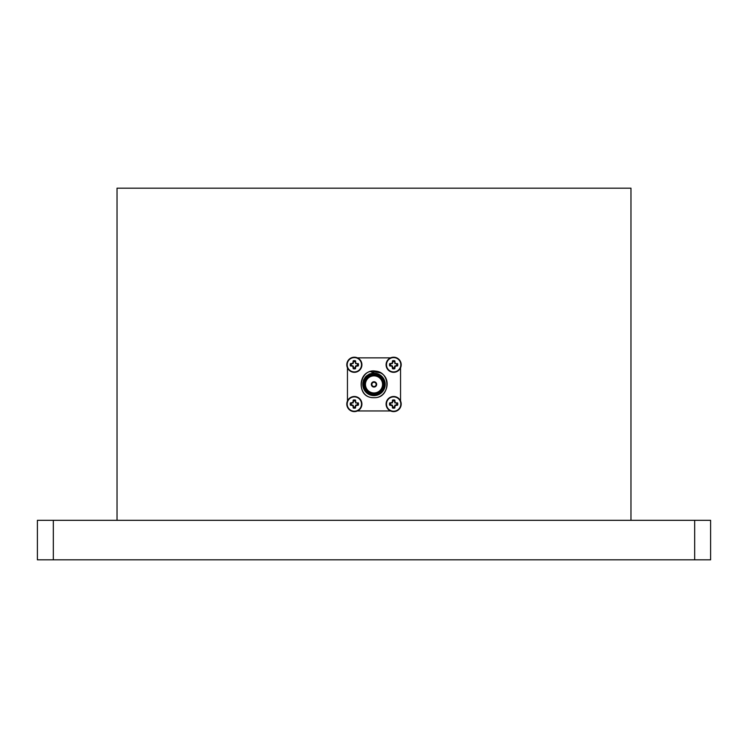 <?xml version="1.0" encoding="UTF-8"?>
<svg xmlns="http://www.w3.org/2000/svg" width="748" height="748" viewBox="0 0 748 748"><rect width="100%" height="100%" fill="white"/><g stroke="black" fill="none" stroke-linecap="round" stroke-linejoin="round"><path stroke-width="1.12" d="M347.455 367.838L347.455 400.975M348.746 409.119A5.311 5.311 0 0 0 349.288 409.652M357.432 410.951L390.568 410.951M398.712 409.652A5.311 5.311 0 0 0 399.254 409.119M400.545 400.975L400.545 367.838M399.254 359.695A5.311 5.311 0 0 0 398.712 359.152M390.568 357.862L357.432 357.862M349.288 359.152A5.311 5.311 0 0 0 348.746 359.695M630.966 520.318L630.966 188.178L117.034 188.178L117.034 520.318M380.685 372.934L374 371.719L363.388 380.349L369.409 374.019L374 372.925L370.503 371.606A13.277 13.277 0 0 1 380.685 372.934C392.354 378.862 387.034 398.432 374 397.674C356.88 398.488 356.88 370.316 374 371.13C391.12 370.316 391.12 398.488 374 397.674C356.88 398.488 356.88 370.316 374 371.13C391.12 370.316 391.12 398.488 374 397.674C356.88 398.488 356.88 370.316 374 371.13C391.12 370.316 391.12 398.488 374 397.674C354.215 398.254 359.124 365.51 377.74 371.672M694.677 559.822L694.677 520.318L710.6 520.318L710.6 559.822L37.4 559.822L37.4 520.318L53.323 520.318L53.323 559.822M694.677 520.318L53.323 520.318M374 373.738A10.668 10.668 0 0 0 364.762 389.745A10.668 10.668 0 0 0 383.238 389.745A10.668 10.668 0 0 0 374 373.738M374 394.018A9.612 9.612 0 0 0 382.322 379.601A9.612 9.612 0 0 0 365.679 379.601A9.612 9.612 0 0 0 374 394.018M374 373.205A11.201 11.201 0 0 1 383.705 390.007A11.201 11.201 0 0 1 364.295 390.007A11.201 11.201 0 0 1 374 373.205M363.463 380.18L365.426 376.955L363.463 380.18M366.109 376.235L369.269 374.084L366.09 376.253M363.388 380.349L365.52 376.852M374 392.952A8.546 8.546 0 0 0 381.405 380.134A8.546 8.546 0 0 0 366.595 380.134A8.546 8.546 0 0 0 374 392.952M395.206 363.332L394.785 360.807L394.907 363.631L397.599 363.622L394.907 363.631M394.439 361.808A3.057 3.057 0 0 0 392.85 361.808L392.504 360.807A4.114 4.114 0 0 1 394.785 360.807M397.599 363.622A4.114 4.114 0 0 1 397.599 365.903L396.59 365.557A3.057 3.057 0 0 0 396.59 363.967M392.504 360.807L392.214 363.201L389.689 363.622L392.382 363.631L392.85 361.808M390.69 363.967A3.057 3.057 0 0 0 390.69 365.557L389.689 365.903L392.083 366.193L392.504 368.717L392.85 367.717A3.057 3.057 0 0 0 394.439 367.717L394.785 368.717L395.206 366.193L397.599 365.903M396.59 365.557L394.776 366.024L394.439 367.717M392.85 367.717L392.382 365.894L390.69 365.557M389.689 365.903A4.114 4.114 0 0 1 389.689 363.622M394.785 368.717A4.114 4.114 0 0 1 392.504 368.717M393.644 357.591A7.171 7.171 0 0 1 399.853 368.343A7.171 7.171 0 0 1 387.436 368.343A7.171 7.171 0 0 1 393.644 357.591M386.09 364.762A7.555 7.555 0 0 1 393.644 357.207A7.555 7.555 0 0 1 401.199 364.762A7.555 7.555 0 0 1 393.644 372.317A7.555 7.555 0 0 1 386.09 364.762M355.917 363.332L355.496 360.807L355.618 363.631L358.311 363.622L355.618 363.631M355.15 361.808A3.057 3.057 0 0 0 353.561 361.808L353.215 360.807A4.114 4.114 0 0 1 355.496 360.807M358.311 363.622A4.114 4.114 0 0 1 358.311 365.903L357.31 365.557A3.057 3.057 0 0 0 357.31 363.967M353.215 360.807L352.794 363.332L350.401 363.622L353.093 363.631L353.561 361.808M351.41 363.967A3.057 3.057 0 0 0 351.41 365.557L350.401 365.903L352.794 366.193L353.215 368.717L353.561 367.717A3.057 3.057 0 0 0 355.15 367.717L355.496 368.717L355.786 366.324L358.311 365.903M357.31 365.557L355.618 365.894L355.15 367.717M353.561 367.717L353.224 366.024L351.41 365.557M350.401 365.903A4.114 4.114 0 0 1 350.401 363.622M355.496 368.717A4.114 4.114 0 0 1 353.215 368.717M354.356 357.591A7.171 7.171 0 0 1 360.564 368.343A7.171 7.171 0 0 1 348.147 368.343A7.171 7.171 0 0 1 354.356 357.591M346.801 364.762A7.555 7.555 0 0 1 354.356 357.207A7.555 7.555 0 0 1 361.91 364.762A7.555 7.555 0 0 1 354.356 372.317A7.555 7.555 0 0 1 346.801 364.762M355.917 402.611L355.496 400.096L355.618 402.92L358.311 402.91L355.618 402.92M355.15 401.096A3.057 3.057 0 0 0 353.561 401.096L353.215 400.096A4.114 4.114 0 0 1 355.496 400.096M358.311 402.91A4.114 4.114 0 0 1 358.311 405.192L357.31 404.846A3.057 3.057 0 0 0 357.31 403.256M353.215 400.096L352.925 402.489L350.401 402.91L353.093 402.92L353.561 401.096M351.41 403.256A3.057 3.057 0 0 0 351.41 404.846L350.401 405.192L352.925 405.612L353.215 408.006L353.561 406.996A3.057 3.057 0 0 0 355.15 406.996L355.496 408.006L355.786 405.612L358.311 405.192M357.31 404.846L355.618 405.182L355.15 406.996M353.561 406.996L353.224 405.313L351.41 404.846M350.401 405.192A4.114 4.114 0 0 1 350.401 402.91M355.496 408.006A4.114 4.114 0 0 1 353.215 408.006M354.356 396.879A7.171 7.171 0 0 1 360.564 407.632A7.171 7.171 0 0 1 348.147 407.632A7.171 7.171 0 0 1 354.356 396.879M346.801 404.051A7.555 7.555 0 0 1 354.356 396.496A7.555 7.555 0 0 1 361.91 404.051A7.555 7.555 0 0 1 354.356 411.606A7.555 7.555 0 0 1 346.801 404.051M395.206 402.611L394.785 400.096L394.776 402.789L397.599 402.91L394.907 402.92M394.439 401.096A3.057 3.057 0 0 0 392.85 401.096L392.504 400.096A4.114 4.114 0 0 1 394.785 400.096M397.599 402.91A4.114 4.114 0 0 1 397.599 405.192L396.59 404.846A3.057 3.057 0 0 0 396.59 403.256M392.504 400.096L392.214 402.489L389.689 402.91L392.382 402.92L392.85 401.096M390.69 403.256A3.057 3.057 0 0 0 390.69 404.846L389.689 405.192L392.214 405.612L392.504 408.006L392.85 406.996A3.057 3.057 0 0 0 394.439 406.996L394.785 408.006L395.206 405.481L397.599 405.192M396.59 404.846L394.907 405.182L394.439 406.996M392.85 406.996L392.382 405.182L390.69 404.846M389.689 405.192A4.114 4.114 0 0 1 389.689 402.91M394.785 408.006A4.114 4.114 0 0 1 392.504 408.006M393.644 396.879A7.171 7.171 0 0 1 399.853 407.632A7.171 7.171 0 0 1 387.436 407.632A7.171 7.171 0 0 1 393.644 396.879M386.09 404.051A7.555 7.555 0 0 1 393.644 396.496A7.555 7.555 0 0 1 401.199 404.051A7.555 7.555 0 0 1 393.644 411.606A7.555 7.555 0 0 1 386.09 404.051M374 387.062A2.655 2.655 0 0 0 376.3 383.079A2.655 2.655 0 0 0 371.7 383.079A2.655 2.655 0 0 0 374 387.062M374 386.529A2.122 2.122 0 0 0 375.842 383.341A2.122 2.122 0 0 0 372.158 383.341A2.122 2.122 0 0 0 374 386.529"/></g></svg>
